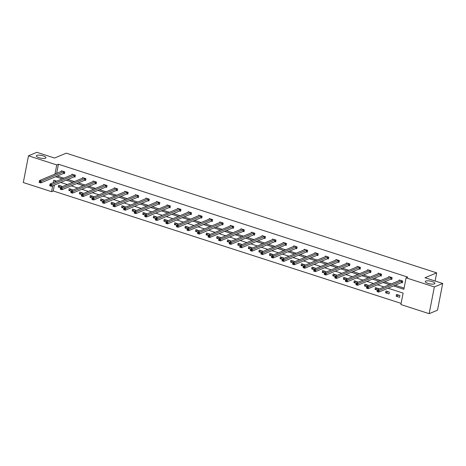 <?xml version="1.0" encoding="UTF-8"?>
<svg xmlns="http://www.w3.org/2000/svg" width="466" height="466" viewBox="0 0 466 466"><rect width="100%" height="100%" fill="white"/><g stroke="black" fill="none" stroke-linecap="round" stroke-linejoin="round"><path stroke-width="0.7" d="M45.464 158.195A4.916 1.398 -169 0 1 39.907 157.951A4.916 1.398 -169 0 1 36.307 155.854A4.916 1.398 -169 0 1 36.802 155.394A4.916 1.398 -169 0 1 42.359 155.638A4.916 1.398 -169 0 1 45.953 157.729A4.916 1.398 -169 0 1 45.464 158.195M434.399 283.87A4.916 1.398 -169 0 1 428.837 283.625A4.916 1.398 -169 0 1 425.242 281.534A4.916 1.398 -169 0 1 425.732 281.068A4.916 1.398 -169 0 1 431.289 281.318A4.916 1.398 -169 0 1 434.889 283.41A4.916 1.398 -169 0 1 434.399 283.87M54.376 185.084L53.229 190.973L51.557 191.672L23.3 182.538L28.496 155.801L36.843 152.318L54.545 158.038L66.236 153.157L436.689 272.86L424.998 277.742L442.7 283.462L437.504 310.199L429.157 313.682L400.894 304.548L403.119 293.097L388.027 288.221M53.229 190.973L401.121 303.389M442.7 283.462L434.353 286.945L429.157 313.682M435.104 281.01L436.689 272.86M74.269 176.847L75.026 177.092L75.381 175.28L71.997 174.191L71.863 174.872M95.39 183.668L96.147 183.913L96.497 182.107L93.113 181.012L92.979 181.693M116.506 190.495L117.263 190.74L117.618 188.928L114.234 187.839L114.1 188.52M137.627 197.316L138.385 197.561L138.734 195.755L135.35 194.66L135.216 195.341M158.743 204.143L159.5 204.388L159.855 202.582L156.471 201.487L156.337 202.168M179.864 210.964L180.622 211.209L180.971 209.403L177.587 208.308L177.453 208.989M200.98 217.791L201.737 218.036L202.093 216.23L198.708 215.135L198.574 215.816M222.101 224.612L222.859 224.857L223.208 223.051L219.824 221.956L219.69 222.637M243.217 231.439L243.974 231.684L244.33 229.878L240.945 228.783L240.811 229.464M264.339 238.26L265.096 238.505L265.445 236.699L262.061 235.604L261.927 236.285M285.454 245.087L286.211 245.332L286.567 243.526L283.182 242.431L283.048 243.112M306.576 251.908L307.333 252.153L307.682 250.347L304.298 249.252L304.164 249.933M327.691 258.735L328.448 258.98L328.804 257.174L325.419 256.079L325.285 256.76M348.813 265.556L349.57 265.801L349.919 263.995L346.535 262.9L346.401 263.581M369.928 272.383L370.686 272.627L371.041 270.822L367.657 269.727L367.523 270.408M391.05 279.204L391.807 279.449L392.156 277.643L388.772 276.548L388.638 277.229M57.295 176.043L63.924 178.187M67.855 179.457L74.484 181.6M78.416 182.87L85.039 185.008M88.977 186.278L95.6 188.421M99.532 189.691L106.161 191.835M110.093 193.105L116.721 195.248M120.653 196.518L127.276 198.656M131.214 199.931L137.837 202.069M141.769 203.339L148.398 205.483M152.33 206.753L158.958 208.896M162.89 210.166L169.513 212.304M173.451 213.579L180.074 215.717M184.006 216.987L190.635 219.131M194.567 220.401L201.195 222.544M205.127 223.814L211.75 225.952M215.688 227.227L222.311 229.365M226.243 230.635L232.872 232.779M236.804 234.049L243.433 236.192M247.364 237.462L253.987 239.6M257.925 240.875L264.548 243.013M268.48 244.283L275.109 246.427M279.041 247.696L285.67 249.84M289.602 251.11L296.225 253.248M300.162 254.523L306.785 256.661M310.717 257.931L317.346 260.075M321.278 261.344L327.907 263.488M331.839 264.758L338.462 266.896M342.399 268.171L349.022 270.309M352.954 271.579L359.583 273.723M363.515 274.992L370.144 277.136M374.076 278.406L380.699 280.544M384.636 281.819L391.259 283.957M395.191 285.227L404.092 288.105M393.525 285.926L403.865 289.27L406.09 277.818L407.762 277.119L58.425 164.236L56.642 173.404M401.605 282.617L402.362 282.862L402.717 281.056L399.333 279.961L399.199 280.643M380.489 275.796L381.246 276.041L381.596 274.229L378.211 273.14L378.083 273.822M359.373 268.969L360.125 269.214L360.48 267.408L357.096 266.313L356.962 266.995M338.252 262.142L339.009 262.393L339.359 260.581L335.974 259.492L335.846 260.174M317.136 255.321L317.894 255.566L318.243 253.76L314.859 252.665L314.725 253.347M296.015 248.495L296.772 248.739L297.122 246.933L293.737 245.844L293.609 246.526M274.899 241.673L275.656 241.918L276.006 240.112L272.622 239.017L272.488 239.699M253.778 234.847L254.535 235.091L254.885 233.285L251.5 232.196L251.372 232.878M232.662 228.025L233.419 228.27L233.769 226.464L230.385 225.369L230.251 226.051M211.541 221.199L212.298 221.443L212.647 219.637L209.263 218.548L209.135 219.23M190.425 214.377L191.182 214.622L191.532 212.816L188.148 211.721L188.014 212.403M169.304 207.551L170.061 207.795L170.41 205.989L167.026 204.9L166.898 205.582M148.188 200.73L148.945 200.974L149.295 199.168L145.91 198.073L145.776 198.755M127.067 193.903L127.824 194.147L128.173 192.341L124.789 191.246L124.661 191.934M105.951 187.082L106.708 187.326L107.058 185.52L103.673 184.425L103.539 185.107M84.829 180.255L85.587 180.499L85.936 178.694L82.552 177.598L82.424 178.286M63.714 173.434L64.471 173.678L64.821 171.872L61.436 170.777L61.302 171.459M28.496 155.801L56.759 164.935L54.976 174.103M58.425 164.236L56.759 164.935M406.09 277.818L434.353 286.945M56.759 181.175L53.788 180.214L53.322 182.614M52.705 185.783L51.557 191.672M384.095 286.951L377.466 284.808M373.534 283.538L366.911 281.394M362.973 280.124L356.35 277.986M352.418 276.711L345.789 274.573M341.858 273.303L335.229 271.16M331.297 269.89L324.674 267.746M320.736 266.476L314.113 264.339M310.181 263.063L303.552 260.925M299.621 259.655L292.992 257.512M289.06 256.242L282.437 254.098M278.499 252.828L271.876 250.691M267.944 249.415L261.315 247.277M257.383 246.007L250.755 243.864M246.823 242.594L240.2 240.45M236.262 239.18L229.639 237.043M225.707 235.767L219.078 233.629M215.146 232.359L208.518 230.216M204.586 228.946L197.963 226.802M194.025 225.532L187.402 223.395M183.47 222.119L176.841 219.981M172.909 218.711L166.28 216.568M162.349 215.298L155.726 213.154M151.788 211.884L145.165 209.747M141.233 208.471L134.604 206.333M130.672 205.063L124.043 202.92M120.111 201.65L113.488 199.506M109.551 198.236L102.928 196.099M98.996 194.823L92.367 192.685M88.435 191.415L81.806 189.272M77.874 188.002L71.251 185.858M67.314 184.588L60.691 182.451M55.629 176.742L62.252 178.88M66.184 180.156L72.812 182.293M76.744 183.563L83.373 185.707M87.305 186.977L93.928 189.12M97.866 190.39L104.489 192.528M108.421 193.804L115.05 195.941M118.981 197.211L125.61 199.355M129.542 200.625L136.165 202.768M140.103 204.038L146.726 206.176M150.658 207.452L157.287 209.589M161.219 210.859L167.847 213.003M171.779 214.273L178.402 216.416M182.34 217.686L188.963 219.83M192.895 221.1L199.524 223.237M203.456 224.507L210.084 226.651M214.016 227.921L220.639 230.064M224.577 231.334L231.2 233.478M235.132 234.748L241.761 236.885M245.693 238.155L252.322 240.299M256.253 241.569L262.876 243.712M266.814 244.982L273.437 247.126M277.369 248.395L283.998 250.533M287.93 251.809L294.559 253.947M298.49 255.217L305.113 257.36M309.051 258.63L315.674 260.774M319.606 262.043L326.235 264.181M330.167 265.457L336.796 267.595M340.728 268.865L347.351 271.008M351.288 272.278L357.911 274.422M361.843 275.691L368.472 277.829M372.404 279.105L379.033 281.243M382.965 282.512L389.588 284.656M55.227 180.686L54.988 181.915M60.545 187.769L58.273 187.035L58.629 185.229L62.013 186.324L61.908 186.849M71.106 191.182L68.834 190.448L69.184 188.643L72.568 189.732L72.469 190.256M81.661 194.59L79.395 193.862L79.744 192.05L83.129 193.145L83.03 193.67M92.221 198.003L89.955 197.269L90.305 195.464L93.689 196.559L93.584 197.083M102.782 201.417L100.51 200.683L100.866 198.877L104.25 199.972L104.145 200.496M113.343 204.83L111.071 204.096L111.421 202.291L114.805 203.38L114.706 203.904M123.898 208.238L121.632 207.51L121.981 205.698L125.366 206.793L125.267 207.318M134.458 211.651L132.193 210.917L132.542 209.112L135.926 210.207L135.822 210.731M145.019 215.065L142.747 214.331L143.103 212.525L146.487 213.62L146.382 214.144M155.574 218.478L153.308 217.744L153.658 215.939L157.042 217.028L156.943 217.552M166.135 221.886L163.869 221.158L164.218 219.352L167.603 220.441L167.504 220.966M176.696 225.299L174.43 224.565L174.779 222.76L178.163 223.855L178.059 224.379M187.256 228.713L184.985 227.979L185.34 226.173L188.724 227.268L188.619 227.792M197.811 232.126L195.545 231.392L195.895 229.587L199.279 230.682L199.18 231.2M208.372 235.54L206.106 234.806L206.455 233L209.84 234.089L209.741 234.614M218.933 238.947L216.667 238.213L217.016 236.408L220.401 237.503L220.296 238.027M229.493 242.361L227.222 241.627L227.577 239.821L230.961 240.916L230.856 241.44M240.048 245.774L237.782 245.04L238.132 243.235L241.516 244.33L241.417 244.848M250.609 249.188L248.343 248.454L248.693 246.648L252.077 247.737L251.978 248.262M261.17 252.595L258.898 251.861L259.253 250.056L262.638 251.151L262.533 251.675M271.73 256.009L269.459 255.275L269.814 253.469L273.198 254.564L273.093 255.088M282.285 259.422L280.019 258.688L280.369 256.882L283.753 257.978L283.654 258.496M292.846 262.836L290.58 262.102L290.93 260.296L294.314 261.385L294.215 261.909M303.407 266.243L301.135 265.509L301.49 263.704L304.875 264.799L304.77 265.323M313.968 269.657L311.696 268.923L312.051 267.117L315.435 268.212L315.331 268.736M324.522 273.07L322.256 272.336L322.606 270.53L325.99 271.626L325.891 272.15M335.083 276.484L332.817 275.75L333.167 273.944L336.551 275.033L336.452 275.557M345.644 279.891L343.372 279.163L343.727 277.352L347.112 278.447L347.007 278.971M356.205 283.305L353.933 282.571L354.288 280.765L357.672 281.86L357.568 282.384M366.759 286.718L364.494 285.984L364.843 284.178L368.227 285.274L368.128 285.798M377.32 290.132L375.054 289.398L375.404 287.592L378.788 288.681L378.689 289.205M385.965 291L389.349 292.095L388.993 293.9L385.609 292.811L385.965 291M396.525 294.413L399.91 295.508L399.554 297.314L396.17 296.219L396.525 294.413M398.762 295.141L396.17 296.219M388.207 291.728L385.609 292.811M377.646 288.314L375.054 289.398M367.086 284.901L364.494 285.984M356.525 281.487L353.933 282.571M345.97 278.08L343.372 279.163M335.409 274.666L332.817 275.75M324.849 271.253L322.256 272.336M314.288 267.839L311.696 268.923M303.733 264.432L301.135 265.509M293.172 261.018L290.58 262.102M282.612 257.605L280.019 258.688M272.051 254.191L269.459 255.275M261.496 250.784L258.898 251.861M250.935 247.37L248.343 248.454M240.374 243.957L237.782 245.04M229.814 240.543L227.222 241.627M219.259 237.136L216.667 238.213M208.698 233.722L206.106 234.806M198.137 230.309L195.545 231.392M187.577 226.895L184.985 227.979M177.022 223.488L174.43 224.565M166.461 220.074L163.869 221.158M155.9 216.661L153.308 217.744M145.34 213.247L142.747 214.331M134.785 209.84L132.193 210.917M124.224 206.426L121.632 207.51M113.663 203.013L111.071 204.096M103.103 199.599L100.51 200.683M92.548 196.192L89.955 197.269M81.987 192.778L79.395 193.862M71.426 189.365L68.834 190.448M60.865 185.951L58.273 187.035M402.426 282.547L401.343 282.664L378.736 292.1L377.046 291.553L377.396 289.747L400.09 280.206M377.367 290.633L377.396 289.747L379.091 290.295L378.736 292.1L377.903 291.576L378.043 290.854L377.367 290.633L377.221 291.355L377.903 291.576M401.96 280.812L378.043 290.854M391.865 279.134L390.788 279.25L368.175 288.687L366.486 288.139L366.835 286.334L389.529 276.792M366.806 287.219L366.835 286.334L368.53 286.881L368.175 288.687L367.342 288.163L367.482 287.44L366.806 287.219L366.666 287.941L367.342 288.163M391.399 277.398L367.482 287.44M381.305 275.726L380.227 275.837L357.62 285.274L355.925 284.726L356.28 282.92L378.969 273.385M356.245 283.811L356.28 282.92L357.97 283.468L357.62 285.274L356.781 284.749L356.921 284.027L356.245 283.811L356.106 284.534L356.781 284.749M380.839 273.985L356.921 284.027M370.75 272.313L369.666 272.424L347.059 281.866L345.364 281.318L345.72 279.513L368.414 269.971M345.685 280.398L345.72 279.513L347.409 280.054L347.059 281.866L346.221 281.336L346.36 280.614L345.685 280.398L345.545 281.12L346.221 281.336M370.284 270.577L346.36 280.614M360.189 268.899L359.105 269.016L336.499 278.452L334.809 277.905L335.159 276.099L357.853 266.558M335.13 276.985L335.159 276.099L336.854 276.647L336.499 278.452L335.666 277.928L335.805 277.206L335.13 276.985L334.984 277.707L335.666 277.928M359.723 267.164L335.805 277.206M349.628 265.486L348.551 265.603L325.938 275.039L324.249 274.491L324.598 272.686L347.292 263.144M324.569 273.571L324.598 272.686L326.293 273.233L325.938 275.039L325.105 274.515L325.245 273.792L324.569 273.571L324.429 274.293L325.105 274.515M349.162 263.75L325.245 273.792M339.067 262.078L337.99 262.189L315.383 271.626L313.688 271.078L314.043 269.272L336.732 259.737M314.008 270.163L314.043 269.272L315.732 269.82L315.383 271.626L314.544 271.101L314.684 270.379L314.008 270.163L313.868 270.886L314.544 271.101M338.601 260.337L314.684 270.379M328.513 258.665L327.429 258.776L304.822 268.212L303.127 267.67L303.483 265.859L326.177 256.323M303.448 266.75L303.483 265.859L305.172 266.406L304.822 268.212L303.983 267.688L304.129 266.966L303.448 266.75L303.308 267.472L303.983 267.688M328.047 256.929L304.129 266.966M317.952 255.251L316.868 255.362L294.262 264.805L292.572 264.257L292.922 262.451L315.616 252.91M292.893 263.337L292.922 262.451L294.617 262.999L294.262 264.805L293.429 264.28L293.568 263.558L292.893 263.337L292.747 264.059L293.429 264.28M317.486 253.516L293.568 263.558M307.391 251.838L306.313 251.955L283.701 261.391L282.012 260.844L282.361 259.038L305.055 249.496M282.332 259.923L282.361 259.038L284.056 259.585L283.701 261.391L282.868 260.867L283.008 260.144L282.332 259.923L282.192 260.645L282.868 260.867M306.925 250.102L283.008 260.144M296.83 248.43L295.753 248.541L273.146 257.978L271.451 257.43L271.806 255.624L294.495 246.089M271.771 256.516L271.806 255.624L273.495 256.172L273.146 257.978L272.307 257.453L272.447 256.731L271.771 256.516L271.631 257.238L272.307 257.453M296.364 246.689L272.447 256.731M286.275 245.017L285.192 245.128L262.585 254.564L260.89 254.022L261.245 252.211L283.94 242.675M261.21 253.102L261.245 252.211L262.935 252.758L262.585 254.564L261.746 254.04L261.892 253.318L261.21 253.102L261.071 253.824L261.746 254.04M285.809 243.281L261.892 253.318M275.715 241.604L274.631 241.714L252.024 251.157L250.335 250.609L250.685 248.803L273.379 239.262M250.656 249.689L250.685 248.803L252.38 249.351L252.024 251.157L251.191 250.632L251.331 249.91L250.656 249.689L250.51 250.411L251.191 250.632M275.249 239.868L251.331 249.91M265.154 238.19L264.076 238.307L241.47 247.743L239.774 247.196L240.124 245.39L262.818 235.848M240.095 246.275L240.124 245.39L241.819 245.937L241.47 247.743L240.631 247.219L240.771 246.497L240.095 246.275L239.955 246.997L240.631 247.219M264.688 236.454L240.771 246.497M254.593 234.782L253.516 234.893L230.909 244.33L229.214 243.782L229.569 241.976L252.257 232.441M229.534 242.862L229.569 241.976L231.258 242.524L230.909 244.33L230.07 243.805L230.21 243.083L229.534 242.862L229.394 243.59L230.07 243.805M254.127 233.041L230.21 243.083M244.038 231.369L242.955 231.48L220.348 240.916L218.659 240.374L219.008 238.563L241.703 229.027M218.973 239.454L219.008 238.563L220.698 239.11L220.348 240.916L219.509 240.392L219.655 239.67L218.973 239.454L218.834 240.176L219.509 240.392M243.572 229.633L219.655 239.67M233.478 227.956L232.394 228.066L209.787 237.509L208.098 236.961L208.448 235.155L231.142 225.614M208.419 236.041L208.448 235.155L210.143 235.703L209.787 237.509L208.954 236.984L209.094 236.262L208.419 236.041L208.273 236.763L208.954 236.984M233.012 226.22L209.094 236.262M222.917 224.542L221.839 224.659L199.232 234.095L197.537 233.548L197.887 231.742L220.581 222.2M197.858 232.627L197.887 231.742L199.582 232.289L199.232 234.095L198.394 233.571L198.533 232.849L197.858 232.627L197.718 233.35L198.394 233.571M222.451 222.806L198.533 232.849M212.362 221.134L211.279 221.245L188.672 230.682L186.977 230.134L187.332 228.328L210.02 218.793M187.297 229.214L187.332 228.328L189.021 228.876L188.672 230.682L187.833 230.157L187.973 229.435L187.297 229.214L187.157 229.942L187.833 230.157M211.89 219.393L187.973 229.435M201.801 217.721L200.718 217.832L178.111 227.268L176.422 226.726L176.771 224.915L199.465 215.379M176.736 225.806L176.771 224.915L178.461 225.462L178.111 227.268L177.272 226.744L177.418 226.022L176.736 225.806L176.597 226.528L177.272 226.744M201.335 215.985L177.418 226.022M191.241 214.308L190.157 214.418L167.55 223.861L165.861 223.313L166.211 221.507L188.905 211.966M166.181 222.393L166.211 221.507L167.906 222.055L167.55 223.861L166.717 223.336L166.857 222.608L166.181 222.393L166.036 223.115L166.717 223.336M190.775 212.572L166.857 222.608M180.68 210.894L179.602 211.011L156.995 220.447L155.3 219.9L155.65 218.094L178.344 208.552M155.621 218.979L155.65 218.094L157.345 218.641L156.995 220.447L156.157 219.923L156.296 219.201L155.621 218.979L155.481 219.702L156.157 219.923M180.214 209.158L156.296 219.201M170.125 207.481L169.041 207.597L146.435 217.034L144.74 216.486L145.095 214.68L167.783 205.145M145.06 215.566L145.095 214.68L146.784 215.228L146.435 217.034L145.596 216.509L145.736 215.787L145.06 215.566L144.92 216.288L145.596 216.509M169.653 205.745L145.736 215.787M159.564 204.073L158.481 204.184L135.874 213.62L134.185 213.073L134.534 211.267L157.228 201.731M134.499 212.158L134.534 211.267L136.223 211.814L135.874 213.62L135.035 213.096L135.181 212.374L134.499 212.158L134.359 212.88L135.035 213.096M159.098 202.337L135.181 212.374M149.004 200.66L147.92 200.77L125.313 210.213L123.624 209.665L123.973 207.859L146.668 198.318M123.944 208.745L123.973 207.859L125.669 208.401L125.313 210.213L124.48 209.688L124.62 208.96L123.944 208.745L123.799 209.467L124.48 209.688M148.537 198.924L124.62 208.96M138.443 197.246L137.365 197.363L114.758 206.799L113.063 206.252L113.413 204.446L136.107 194.905M113.384 205.331L113.413 204.446L115.108 204.993L114.758 206.799L113.92 206.275L114.059 205.553L113.384 205.331L113.244 206.054L113.92 206.275M137.977 195.51L114.059 205.553M127.888 193.833L126.804 193.949L104.198 203.386L102.503 202.838L102.858 201.032L125.546 191.491M102.823 201.918L102.858 201.032L104.547 201.58L104.198 203.386L103.359 202.861L103.499 202.139L102.823 201.918L102.683 202.64L103.359 202.861M127.416 192.097L103.499 202.139M117.327 190.425L116.244 190.536L93.637 199.972L91.948 199.425L92.297 197.619L114.991 188.083M92.262 198.51L92.297 197.619L93.986 198.167L93.637 199.972L92.798 199.448L92.944 198.726L92.262 198.51L92.122 199.232L92.798 199.448M116.861 188.683L92.944 198.726M106.766 187.012L105.683 187.122L83.076 196.565L81.387 196.017L81.736 194.211L104.431 184.67M81.707 195.097L81.736 194.211L83.431 194.753L83.076 196.565L82.243 196.035L82.383 195.312L81.707 195.097L81.562 195.819L82.243 196.035M106.3 185.276L82.383 195.312M96.206 183.598L95.128 183.715L72.521 193.151L70.826 192.604L71.176 190.798L93.87 181.257M71.147 191.683L71.176 190.798L72.871 191.345L72.521 193.151L71.682 192.627L71.822 191.905L71.147 191.683L71.007 192.406L71.682 192.627M95.74 181.862L71.822 191.905M85.651 180.185L84.567 180.301L61.961 189.738L60.265 189.19L60.621 187.384L83.309 177.843M60.586 188.27L60.621 187.384L62.31 187.932L61.961 189.738L61.122 189.213L61.262 188.491L60.586 188.27L60.446 188.992L61.122 189.213M85.179 178.449L61.262 188.491M75.09 176.777L74.007 176.888L51.4 186.324L49.711 185.777L50.06 183.971L72.754 174.435M50.025 184.862L50.06 183.971L51.749 184.519L51.4 186.324L50.561 185.8L50.707 185.078L50.025 184.862L49.885 185.585L50.561 185.8M74.624 175.035L50.707 185.078M64.529 173.364L63.446 173.474L40.839 182.917L39.15 182.369L39.499 180.563L62.194 171.022M39.47 181.449L39.499 180.563L41.194 181.105L40.839 182.917L40.006 182.387L40.146 181.664L39.47 181.449L39.325 182.171L40.006 182.387M64.063 171.628L40.146 181.664M401.873 280.817L401.517 282.623M401.698 280.852L401.343 282.664M391.312 277.404L390.957 279.216M391.137 277.445L390.788 279.25M380.751 273.996L380.402 275.802M380.576 274.031L380.227 275.837M370.19 270.583L369.841 272.389M370.016 270.618L369.666 272.424M359.635 267.169L359.28 268.975M359.461 267.204L359.105 269.016M349.075 263.756L348.719 265.568M348.9 263.797L348.551 265.603M338.514 260.348L338.165 262.154M338.339 260.383L337.99 262.189M327.953 256.935L327.604 258.741M327.779 256.97L327.429 258.776M317.398 253.521L317.043 255.327M317.224 253.556L316.868 255.362M306.838 250.108L306.482 251.92M306.663 250.149L306.313 251.955M296.277 246.7L295.927 248.506M296.102 246.735L295.753 248.541M285.716 243.287L285.367 245.093M285.541 243.322L285.192 245.128M275.161 239.874L274.806 241.679M274.987 239.908L274.631 241.714M264.601 236.46L264.251 238.266M264.426 236.501L264.076 238.307M254.04 233.052L253.69 234.858M253.865 233.087L253.516 234.893M243.479 229.639L243.13 231.445M243.304 229.674L242.955 231.48M232.924 226.226L232.569 228.031M232.75 226.26L232.394 228.066M222.364 222.812L222.014 224.618M222.189 222.853L221.839 224.659M211.803 219.404L211.453 221.21M211.628 219.439L211.279 221.245M201.242 215.991L200.893 217.797M201.067 216.026L200.718 217.832M190.687 212.578L190.332 214.383M190.512 212.613L190.157 214.418M180.126 209.164L179.777 210.97M179.952 209.205L179.602 211.011M169.566 205.756L169.216 207.562M169.391 205.791L169.041 207.597M159.005 202.343L158.656 204.149M158.836 202.378L158.481 204.184M148.45 198.93L148.095 200.735M148.275 198.965L147.92 200.77M137.889 195.516L137.54 197.322M137.715 195.557L137.365 197.363M127.329 192.109L126.979 193.914M127.154 192.143L126.804 193.949M116.768 188.695L116.418 190.501M116.599 188.73L116.244 190.536M106.213 185.282L105.858 187.087M106.038 185.317L105.683 187.122M95.652 181.868L95.303 183.674M95.478 181.903L95.128 183.715M85.092 178.455L84.742 180.266M84.917 178.495L84.567 180.301M74.531 175.047L74.181 176.853M74.362 175.082L74.007 176.888M63.976 171.634L63.621 173.439M63.801 171.669L63.446 173.474"/></g></svg>
